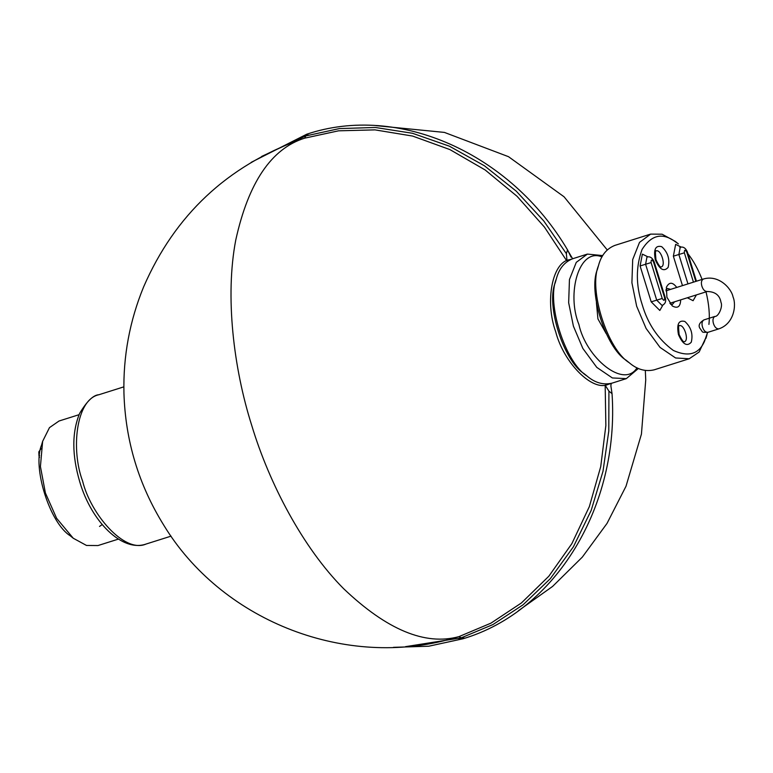 <?xml version="1.0" encoding="UTF-8"?>
<svg xmlns="http://www.w3.org/2000/svg" width="773" height="773" viewBox="0 0 773 773"><rect width="100%" height="100%" fill="white"/><g stroke="black" fill="none" stroke-linecap="round" stroke-linejoin="round"><path stroke-width="1.16" d="M571.431 259.177L566.59 260.607L544.424 227.059L517.079 196.313L485.202 170.002L449.886 149.576L412.589 136.058L374.953 129.874L338.535 130.821L304.659 138.164C271.352 148.609 248.384 182.612 235.736 240.161C225.011 296.194 233.465 367.861 251.766 425.546C269.255 483.473 302.881 547.748 343.618 588.678C386.819 629.84 425.266 645.822 458.959 636.623L490.942 623.154L521.398 602.969L548.84 576.223L571.865 543.651L589.374 506.537L600.737 466.563L605.858 425.556L605.172 385.225L610.284 383.611M605.559 385.128L611.23 383.447L610.863 385.785L612.042 393.65L608.921 391.138L605.172 385.225M572.368 258.897L569.672 259.689C552.347 261.728 544.665 301.373 555.7 331.772C563.759 363.039 592.659 391.95 608.254 384.336L610.96 383.543M571.025 259.341L566.59 260.607M458.814 638.604L463.848 637.087L462.95 638.778L458.959 636.623L447.509 639.841C341.251 667.804 220.923 619.212 163.876 525.36C138.686 484.845 125.371 440.745 123.941 393.051C123.1 356.266 129.68 320.843 143.672 286.773C174.862 215.116 227.204 166.011 300.687 139.459L304.659 138.164L306.726 134.222L308.475 135.14M566.976 260.472L566.367 253.66L567.527 249.853L571.034 257.1M567.527 249.853C510.277 153.035 398.52 103.35 306.726 134.222L304.659 138.164C271.352 148.609 248.384 182.612 235.736 240.161C225.011 296.194 233.465 367.861 251.766 425.546C269.255 483.473 302.881 547.748 343.618 588.678C386.819 629.84 425.266 645.822 458.959 636.623L462.95 638.778L428.735 646.218L393.447 647.339M606.245 333.694L597.935 318.901L596.398 302.523M601.993 256.916C579.045 247.234 566.309 293.595 578.909 324.486C586.031 357.648 623.821 389.225 637.029 367.803M587.016 254.201L572.687 258.733C564.406 261.999 558.947 268.772 556.299 279.034C546.182 302.823 565.295 362.634 586.929 375.958C594.91 382.799 603.269 385.205 611.994 383.157L626.333 378.625L612.371 377.958L596.795 367.388L582.842 348.43L573.411 326.177L568.657 302.736L569.45 279.565L576.272 262.356L587.383 254.095L602.756 255.583M638.421 368.45L626.323 378.625M586.92 375.949L583.905 373.504C563.652 361.03 545.767 305.045 555.236 282.783L556.299 279.034M680.675 299.876C680.414 306.823 677.612 308.842 672.249 305.924L666.906 297.238L666.374 287.324C669.109 281.865 672.568 281.903 676.752 287.43M706.474 336.4L699.13 352.024L689.216 358.759L675.612 357.976L660.036 347.406L646.093 328.448L636.652 306.195L631.908 282.754L632.691 259.583L639.522 242.374L650.634 234.113L662.094 234.209L675.341 241.427L678.365 243.882L673.225 240.277C661.215 232.586 650.837 235.63 642.083 249.418C635.764 266.772 635.793 285.14 642.16 304.504C647.842 324.071 658.248 339.386 673.36 350.459C688.482 357.242 698.86 354.189 704.503 341.318L707.595 332.419M708.918 324.409C709.943 314.901 708.976 304.05 706.02 291.865M702.087 279.43C698.106 269.197 693.391 260.646 687.951 253.786M670.616 304.291L672.433 304.398L674.529 301.818M670.597 289.373L667.457 288.455L665.968 289.595M650.267 234.219L614.844 245.408C606.573 248.674 601.114 255.448 598.466 265.719C588.35 289.498 607.462 349.309 629.096 362.634C637.078 369.484 645.436 371.881 654.161 369.832L689.574 358.643M626.062 360.179L626.062 360.179C605.819 347.715 587.934 291.721 597.394 269.458L598.466 265.719M73.251 538.24L70.237 535.786C49.984 523.321 32.108 467.336 41.568 445.074L42.641 441.325L40.418 466.515L45.404 492.99L56.613 518.297L73.251 538.24L86.508 545.458L97.968 545.554L118.375 539.11M79.068 414.686L59.019 421.014L49.472 427.633L42.641 441.325M568.503 251.718L572.658 258.829M608.921 391.138L608.795 430.986L602.988 471.317L591.152 510.489L573.411 546.782L550.366 578.619L523.079 604.786L492.894 624.584L461.21 637.86L405.477 646.663M261.632 156.436L305.828 135.913L339.357 128.589L375.33 127.477L412.511 133.285L449.403 146.184L484.449 165.799L516.267 191.173L543.786 220.981L566.367 253.66M678.481 334.632C676.52 324.225 678.646 319.838 684.859 321.462C691.072 327.172 693.207 334.081 691.275 342.188C687.013 346.874 682.752 344.362 678.481 334.632M655.33 259.844C653.369 249.437 655.494 245.051 661.707 246.674C667.92 252.385 670.056 259.293 668.123 267.4C663.872 272.086 659.601 269.574 655.33 259.844M662.934 304.997L659.823 310.466L651.204 301.847L640.092 265.951L642.382 254.124L647.948 256.858M682.472 285.624L673.36 256.192L675.65 244.365L681.226 247.099M696.202 295.238L693.091 300.707L687.361 297.769M684.124 341.753C689.642 341.183 683.97 323.114 679.09 325.829M660.973 266.965C666.49 266.395 660.818 248.326 655.939 251.041M695.826 281.401L686.762 252.104C685.062 249.447 684.269 249.679 684.366 252.81L693.449 282.155M662.21 298.465C663.901 301.122 664.703 300.89 664.606 297.76L653.494 261.863C651.794 259.206 651.001 259.438 651.098 262.569L662.21 298.465L656.712 300.156L645.59 264.26L646.953 257.061C649.919 256.182 652.306 257.728 654.113 261.699L653.494 261.863M651.098 262.569L640.092 265.951M654.113 261.699L665.224 297.595L664.606 297.76M665.224 297.595C666.365 301.431 665.292 304.031 661.997 305.403L656.712 300.156L651.204 301.847M696.898 294.755L694.077 295.644M686.762 252.104L687.381 251.94C685.574 247.969 683.187 246.423 680.221 247.302L679.796 247.341M687.96 283.894L678.858 254.501L684.366 252.81M673.36 256.192L678.858 254.501L680.221 247.302M39.491 457.519L38.998 455.925L39.636 455.712M146.116 544.028C122.269 552.531 91.465 521.698 79.812 482.004C71.899 455.316 71.831 432.465 79.609 413.439C86.905 401.235 93.34 394.993 98.944 394.723C75.754 399.39 70.903 450.099 82.605 481.086C90.509 513.774 124.26 553.758 146.107 544.028L171.036 536.153M707.817 332.351C700.937 332.052 703.788 333.356 699.729 328.023C698.241 325.259 699.633 322.554 703.884 319.916C701.971 321.21 701.526 323.616 702.522 327.105C703.71 330.631 705.469 332.38 707.817 332.351L718.774 328.892C734.476 323.645 736.456 304.63 733.065 297.025C731.558 288.667 718.88 274.299 703.266 279.053L665.911 290.861M703.884 319.916L714.841 316.447C712.938 317.751 712.484 320.148 713.489 323.645C714.667 327.163 716.436 328.911 718.784 328.892M714.841 316.447C718.484 316.94 723.045 306.446 721.006 302.465C719.866 295.325 715.267 291.663 707.198 291.498C704.86 291.518 703.092 289.769 701.913 286.252C700.908 282.754 701.362 280.357 703.266 279.053M376.229 125.661L444.427 132.415L508.508 156.687L564.068 196.796L607.249 249.959M645.32 370.48L645.735 379.949L641.435 434.107L626.014 486.227L607.018 523.418L582.32 557.111L552.579 586.436L518.538 610.631M612.042 393.65C619.608 506.16 555.797 611.308 462.95 638.778M306.726 134.222L251.148 162.369M629.087 362.624L626.053 360.17M707.024 334.593L705.962 338.342M696.434 281.208L687.381 251.94M684.008 341.792L684.182 341.763C684.511 340.941 683.989 344.806 679.1 334.467C678.404 327.105 678.414 324.216 679.129 325.791L678.984 325.858M660.867 267.004L661.031 266.975C661.359 266.154 660.838 270.019 655.948 259.68C655.253 252.317 655.262 249.428 655.987 251.003L655.833 251.07M38.998 455.925L38.814 451.886L41.066 448.659M99.514 526.452L102.181 524.587M98.944 394.723L123.864 386.848M707.198 291.498L669.843 303.296"/></g></svg>
